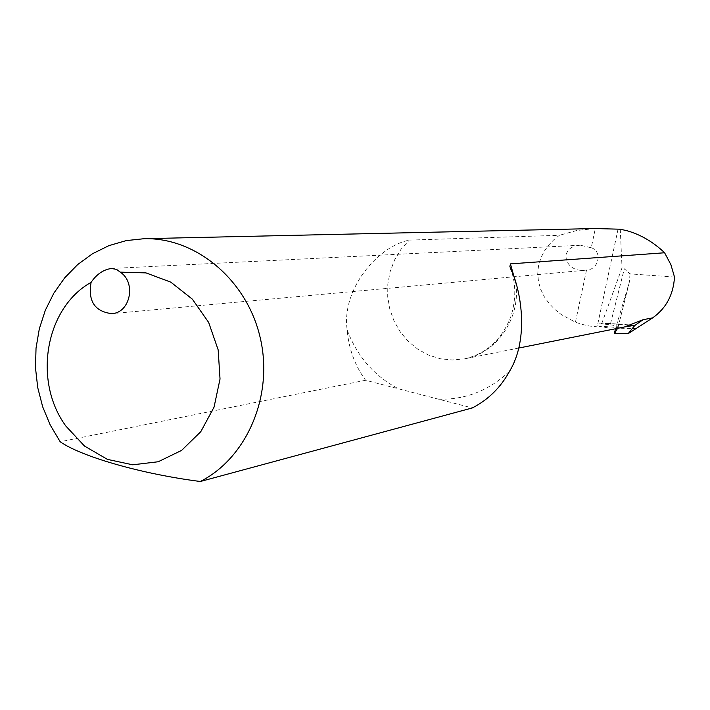 <?xml version="1.0" encoding="UTF-8"?>
<svg xmlns="http://www.w3.org/2000/svg" width="710" height="710" viewBox="0 0 710 710"><rect width="100%" height="100%" fill="white"/><g stroke="black" fill="none" stroke-linecap="round" stroke-linejoin="round"><path stroke-width="0.53" stroke-dasharray="3.55 2.66" d="M674.5 277.033L630.054 273.882L624.312 268.779L610.236 324.807L601.654 323.804L600.589 322.908L597.341 326.041C593.445 327.124 586.14 325.855 575.428 322.242L561.441 314.663L554.963 309.542L549.176 303.56L544.348 296.798L540.718 289.423L538.491 281.648L537.745 273.723L538.5 265.895L540.665 258.431L544.064 251.517L548.484 245.314L553.667 239.9L559.373 235.303L409.271 240.113C377.223 246.521 341.253 289.689 347.19 330.07C348.69 348.61 354.805 365.339 365.552 380.258L472.283 407.948M591.244 247.763C602.719 251.207 598.77 269.951 586.522 270.004L584.312 270.324C563.829 272.019 557.998 246.397 580.407 245.234L591.244 247.763L595.326 228.54M601.654 323.804L622.04 267.776L624.312 268.779M620.274 229.215L622.04 267.776M610.236 324.807C615.055 325.464 617.656 326.343 618.028 327.443L617.567 328.348M595.104 228.549L576.804 230.493L559.373 235.303M365.552 380.258L60.181 441.762M597.98 325.925L619.794 327.745L623.841 327.097M619.794 327.745L609.224 328.064L599.329 326.343M636.692 328.517L615.481 328.739L629.184 282.731L630.054 273.882M586.522 270.004L575.428 322.242M618.019 229.268L597.341 326.041M633.702 325.42L601.148 323.192M347.19 330.07C357.165 356.447 374.232 376.016 398.39 388.778M438.665 399.224C465.787 399.774 489.465 390.376 509.7 371.028M515.7 282.695C521.211 317.769 496.911 353.323 464.296 358.905L452.261 360.014L440.244 358.736L428.662 355.115L417.906 349.293L408.348 341.492L400.307 331.978L394.059 321.08L389.808 309.178L387.704 296.682L387.82 284.018L390.136 271.619L394.6 259.904L401.043 249.272L409.271 240.113M617.966 327.665L629.184 282.731M518.531 348.086L464.296 358.905C486.465 353.882 502.077 339.549 511.129 315.888C515.859 299.886 515.984 284.985 511.519 271.193M629.584 281.142L618.028 327.443M634.767 325.233L600.589 322.908M580.407 245.234L111.372 268.478M584.312 270.324L111.718 313.651"/><path stroke-width="1.06" d="M200.335 481.495C141.796 474.049 81.472 456.672 60.181 441.762L50.215 424.979L42.671 406.777L37.728 387.598L35.5 367.895L36.032 348.131L39.325 328.783L45.307 310.314L53.845 293.168L64.752 277.761L77.772 264.484L92.602 253.683L108.905 245.642L126.282 240.592L144.299 238.684C196.217 237.495 246.982 280.051 260.206 337.676C273.758 395.204 247.249 457.648 200.335 481.495L472.283 407.948C488.276 399.739 500.745 387.438 509.7 371.028C529.562 337.916 520.962 289.254 509.895 266.498L510.419 263.88L515.7 282.695M91.102 282.34C45.227 307.9 32.758 381.004 65.888 426.08L84.508 446.058L107.423 459.379L132.708 464.801L158.188 461.757L181.6 450.406L200.815 431.653L214.047 407.123L220.029 379.016L218.174 349.888L208.651 322.429L192.348 299.15L170.799 282.145L146.003 272.897L120.212 272.134C136.551 282.491 130.232 313.092 111.718 313.651C94.714 311.486 87.836 301.049 91.102 282.34C96.613 274.246 103.367 269.623 111.372 268.486L116.529 269.365L120.212 272.134M518.531 348.086L624.481 326.964L643.047 319.713L652.685 317.858C666.149 308.282 673.426 294.677 674.5 277.033L670.906 264.697L664.604 252.769C653.298 242.004 640.766 234.655 627.01 230.732L620.274 229.215L595.104 228.549M617.567 328.348L614.487 333.522L628.368 333.398L634.775 325.491L633.702 325.42M664.604 252.769L510.419 263.88M652.685 317.858L628.368 333.514L614.487 333.522M615.472 328.765L614.381 333.638M634.775 325.491L643.047 319.713M634.207 325.393L624.481 326.964M596.027 228.522L144.299 238.684M509.904 266.498L511.519 271.193"/></g></svg>
